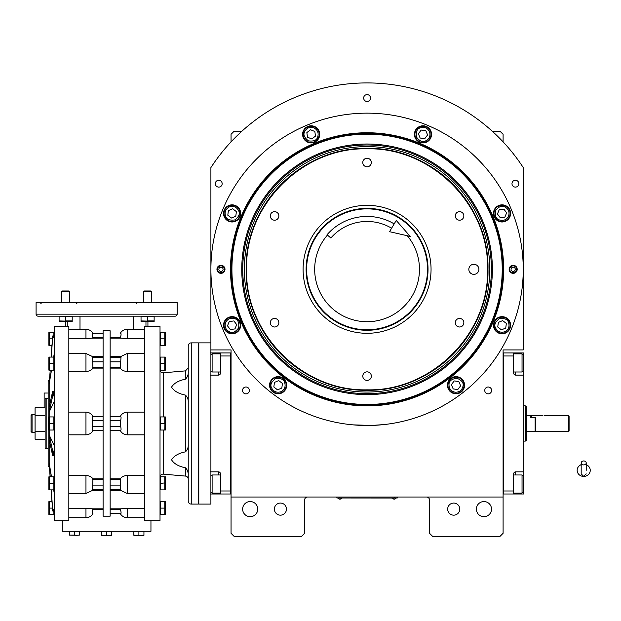 <?xml version="1.0" encoding="UTF-8"?>
<svg xmlns="http://www.w3.org/2000/svg" width="621" height="621" viewBox="0 0 621 621"><rect width="100%" height="100%" fill="white"/><g stroke="black" fill="none" stroke-linecap="round" stroke-linejoin="round"><path stroke-width="0.93" d="M280.42 503.072A6.047 6.047 0 0 0 274.373 509.119A6.047 6.047 0 0 0 280.42 515.166A6.047 6.047 0 0 0 286.467 509.119A6.047 6.047 0 0 0 280.42 503.072M453.726 503.072A6.047 6.047 0 0 0 447.679 509.119A6.047 6.047 0 0 0 453.726 515.166A6.047 6.047 0 0 0 459.765 509.119A6.047 6.047 0 0 0 453.726 503.072M491.506 509.119A7.553 7.553 0 0 0 483.945 501.566A7.553 7.553 0 0 0 476.392 509.119A7.553 7.553 0 0 0 483.945 516.68A7.553 7.553 0 0 0 491.506 509.119M257.754 509.119A7.553 7.553 0 0 0 250.193 501.566A7.553 7.553 0 0 0 242.64 509.119A7.553 7.553 0 0 0 250.193 516.68A7.553 7.553 0 0 0 257.754 509.119M492.337 131.287L500.068 131.287L503.095 134.307L503.095 141.875M426.518 497.033A3.02 3.02 0 0 1 429.538 500.052L429.538 533.299L432.565 536.327L500.068 536.327L503.095 533.299L503.095 349.926L523.247 349.926L523.247 167.561A186.401 186.401 0 0 0 210.899 167.561L210.899 349.926L231.051 349.926L231.051 497.033L503.095 497.033M484.76 390.438A3.423 3.423 0 0 0 488.191 393.861A3.423 3.423 0 0 0 491.615 390.438A3.423 3.423 0 0 0 488.191 387.015A3.423 3.423 0 0 0 484.76 390.438M242.532 390.438A3.423 3.423 0 0 0 245.955 393.861A3.423 3.423 0 0 0 249.378 390.438A3.423 3.423 0 0 0 245.955 387.015A3.423 3.423 0 0 0 242.532 390.438M215.308 183.676A3.423 3.423 0 0 0 218.732 187.107A3.423 3.423 0 0 0 222.163 183.676A3.423 3.423 0 0 0 218.732 180.253A3.423 3.423 0 0 0 215.308 183.676M363.65 98.033A3.423 3.423 0 0 0 367.073 101.464A3.423 3.423 0 0 0 370.496 98.033A3.423 3.423 0 0 0 367.073 94.609A3.423 3.423 0 0 0 363.65 98.033M511.983 183.676A3.423 3.423 0 0 0 515.407 187.107A3.423 3.423 0 0 0 518.838 183.676A3.423 3.423 0 0 0 515.407 180.253A3.423 3.423 0 0 0 511.983 183.676M307.628 497.033A3.02 3.02 0 0 0 304.6 500.052L304.6 533.299L301.581 536.327L234.07 536.327L231.051 533.299L231.051 497.033M523.247 167.561L522.595 166.575M521.632 165.132L519.839 162.523M214.307 162.523L210.899 167.561M231.051 141.875L231.051 134.307L234.07 131.287L241.81 131.287M396.291 497.988L394.273 497.988L397.3 497.988L397.3 497.033M337.855 497.988L394.273 498.034M394.273 497.033L394.273 497.988L339.866 497.988L339.866 497.033M336.846 497.033L336.846 497.988L339.866 498.034M338.259 498.034L341.48 498.034M392.666 498.034L395.887 498.034M503.639 269.32A136.573 136.573 0 0 1 367.073 405.893A136.573 136.573 0 0 1 230.5 269.32A136.573 136.573 0 0 1 367.073 132.747A136.573 136.573 0 0 1 503.639 269.32M503.095 269.32A136.022 136.022 0 0 1 367.073 405.342A136.022 136.022 0 0 1 231.051 269.32A136.022 136.022 0 0 1 367.073 133.298A136.022 136.022 0 0 1 503.095 269.32A136.022 136.022 0 0 0 367.073 133.298A136.022 136.022 0 0 0 231.051 269.32A136.022 136.022 0 0 0 367.073 405.342A136.022 136.022 0 0 0 503.095 269.32M353.132 424.873L371.793 425.424L383.693 424.609L378.484 425.075M355.662 425.075L352.581 424.818M210.899 269.32A156.174 156.174 0 0 0 367.073 425.494A156.174 156.174 0 0 0 523.247 269.32A156.174 156.174 0 0 0 367.073 113.146A156.174 156.174 0 0 0 210.899 269.32M517.2 269.32A4.029 4.029 0 0 1 513.171 273.349A4.029 4.029 0 0 1 509.135 269.32A4.029 4.029 0 0 1 513.171 265.291A4.029 4.029 0 0 1 517.2 269.32M225.004 269.32A4.029 4.029 0 0 1 220.975 273.349A4.029 4.029 0 0 1 216.946 269.32A4.029 4.029 0 0 1 220.975 265.291A4.029 4.029 0 0 1 225.004 269.32M510.609 213.414A8.562 8.562 0 0 0 502.047 204.845A8.562 8.562 0 0 0 493.485 213.414A8.562 8.562 0 0 0 502.047 221.976A8.562 8.562 0 0 0 510.609 213.414M431.548 134.346A8.562 8.562 0 0 0 422.979 125.784A8.562 8.562 0 0 0 414.417 134.346A8.562 8.562 0 0 0 422.979 142.908A8.562 8.562 0 0 0 431.548 134.346M319.73 134.346A8.562 8.562 0 0 0 311.16 125.784A8.562 8.562 0 0 0 302.598 134.346A8.562 8.562 0 0 0 311.16 142.908A8.562 8.562 0 0 0 319.73 134.346M240.661 213.414A8.562 8.562 0 0 0 232.099 204.845A8.562 8.562 0 0 0 223.529 213.414A8.562 8.562 0 0 0 232.099 221.976A8.562 8.562 0 0 0 240.661 213.414M240.661 325.233A8.562 8.562 0 0 0 232.099 316.663A8.562 8.562 0 0 0 223.529 325.233A8.562 8.562 0 0 0 232.099 333.795A8.562 8.562 0 0 0 240.661 325.233M286.7 385.23A8.562 8.562 0 0 0 278.13 376.66A8.562 8.562 0 0 0 269.568 385.23A8.562 8.562 0 0 0 278.13 393.792A8.562 8.562 0 0 0 286.7 385.23M464.57 385.23A8.562 8.562 0 0 0 456.008 376.66A8.562 8.562 0 0 0 447.446 385.23A8.562 8.562 0 0 0 456.008 393.792A8.562 8.562 0 0 0 464.57 385.23M510.609 325.233A8.562 8.562 0 0 0 502.047 316.663A8.562 8.562 0 0 0 493.485 325.233A8.562 8.562 0 0 0 502.047 333.795A8.562 8.562 0 0 0 510.609 325.233M367.073 404.473A135.145 135.145 0 0 0 502.218 269.32A135.145 135.145 0 0 0 367.073 134.175A135.145 135.145 0 0 0 231.92 269.32A135.145 135.145 0 0 0 367.073 404.473M241.763 269.32A125.31 125.31 0 0 0 367.073 394.63A125.31 125.31 0 0 0 492.383 269.32A125.31 125.31 0 0 0 367.073 144.01A125.31 125.31 0 0 0 241.763 269.32M242.749 269.32A124.324 124.324 0 0 1 367.073 144.996A124.324 124.324 0 0 1 491.397 269.32A124.324 124.324 0 0 1 367.073 393.644A124.324 124.324 0 0 1 242.749 269.32M244.348 269.32A122.717 122.717 0 0 1 367.073 146.603A122.717 122.717 0 0 1 489.79 269.32A122.717 122.717 0 0 1 367.073 392.045A122.717 122.717 0 0 1 244.348 269.32M246.164 269.32A120.909 120.909 0 0 1 367.073 148.411A120.909 120.909 0 0 1 487.982 269.32C489.643 204.713 431.68 146.75 367.073 148.411C302.466 146.75 244.495 204.713 246.164 269.32C244.495 333.927 302.466 391.898 367.073 390.229C431.68 391.898 489.643 333.927 487.982 269.32A120.909 120.909 0 0 1 367.073 390.229A120.909 120.909 0 0 1 246.164 269.32M468.832 269.32A5.038 5.038 0 0 0 473.87 274.358A5.038 5.038 0 0 0 478.907 269.32A5.038 5.038 0 0 0 473.87 264.282A5.038 5.038 0 0 0 468.832 269.32M487.57 269.32C489.232 204.93 431.463 147.154 367.073 148.823C302.675 147.154 244.907 204.93 246.568 269.32C244.907 333.71 302.675 391.486 367.073 389.825C431.463 391.486 489.232 333.71 487.57 269.32M367.073 208.361A60.959 60.959 0 0 1 428.032 269.32A60.959 60.959 0 0 1 367.073 330.279A60.959 60.959 0 0 1 306.114 269.32A60.959 60.959 0 0 1 367.073 208.361M367.073 333.298A63.979 63.979 0 0 1 303.095 269.32A63.979 63.979 0 0 1 367.073 205.341A63.979 63.979 0 0 1 431.052 269.32A63.979 63.979 0 0 1 367.073 333.298M459.563 318.441A4.285 4.285 0 0 0 455.286 322.718A4.285 4.285 0 0 0 459.563 327.003A4.285 4.285 0 0 0 463.848 322.718A4.285 4.285 0 0 0 459.563 318.441M459.563 211.637A4.285 4.285 0 0 0 455.286 215.922A4.285 4.285 0 0 0 459.563 220.199A4.285 4.285 0 0 0 463.848 215.922A4.285 4.285 0 0 0 459.563 211.637M367.073 158.239A4.285 4.285 0 0 0 362.788 162.523A4.285 4.285 0 0 0 367.073 166.801A4.285 4.285 0 0 0 371.35 162.523A4.285 4.285 0 0 0 367.073 158.239M274.575 211.637A4.285 4.285 0 0 0 270.298 215.922A4.285 4.285 0 0 0 274.575 220.199A4.285 4.285 0 0 0 278.86 215.922A4.285 4.285 0 0 0 274.575 211.637M274.575 318.441A4.285 4.285 0 0 0 270.298 322.718A4.285 4.285 0 0 0 274.575 327.003A4.285 4.285 0 0 0 278.86 322.718A4.285 4.285 0 0 0 274.575 318.441M367.073 371.839A4.285 4.285 0 0 0 362.788 376.124A4.285 4.285 0 0 0 367.073 380.401A4.285 4.285 0 0 0 371.35 376.124A4.285 4.285 0 0 0 367.073 371.839M504.749 331.746C508.506 329.704 509.779 326.63 508.56 322.532C507.652 319.295 504.586 318.022 499.346 318.713C495.154 321.934 493.881 325.008 495.535 327.935C497.576 331.692 500.65 332.957 504.749 331.746M505.137 332.677A8.057 8.057 -22.5 0 0 509.492 322.144A8.057 8.057 157.5 0 0 498.958 317.781A8.057 8.057 157.5 0 0 494.603 328.315A8.057 8.057 -22.5 0 0 505.137 332.677M498.353 322.4L497.747 327.011L501.442 329.844L505.742 328.059L506.348 323.448L502.653 320.615L498.353 322.4M508.568 216.108C509.779 212.009 508.506 208.935 504.741 206.894C501.815 205.248 498.748 206.521 495.527 210.713C494.844 215.953 496.117 219.027 499.354 219.927C503.452 221.138 506.526 219.865 508.568 216.108M509.492 216.496A8.057 8.057 -67.5 0 0 505.129 205.962A8.057 8.057 112.5 0 0 494.595 210.333A8.057 8.057 112.5 0 0 498.966 220.859A8.057 8.057 -67.5 0 0 509.492 216.496M497.437 214.02L500.27 217.715L504.881 217.102L506.658 212.801L503.825 209.114L499.214 209.719L497.437 214.02M429.499 131.644C427.45 127.887 424.376 126.614 420.277 127.833C417.048 128.741 415.775 131.807 416.466 137.047C419.68 141.239 422.754 142.512 425.68 140.858C429.437 138.817 430.71 135.743 429.499 131.644M430.423 131.256A8.057 8.057 -112.5 0 0 419.889 126.901A8.057 8.057 67.5 0 0 415.534 137.435A8.057 8.057 67.5 0 0 426.068 141.79A8.057 8.057 -112.5 0 0 430.423 131.256M420.145 138.041L424.764 138.646L427.597 134.951L425.812 130.651L421.201 130.045L418.368 133.74L420.145 138.041M313.861 127.825C309.755 126.614 306.689 127.887 304.647 131.652C303.001 134.578 304.274 137.645 308.466 140.866C313.706 141.549 316.772 140.276 317.68 137.039C318.891 132.941 317.618 129.867 313.861 127.825M314.242 126.901A8.057 8.057 -157.5 0 0 303.716 131.264A8.057 8.057 22.5 0 0 308.078 141.798A8.057 8.057 22.5 0 0 318.612 137.427A8.057 8.057 -157.5 0 0 314.242 126.901M311.773 138.957L315.46 136.123L314.855 131.512L310.554 129.735L306.859 132.568L307.473 137.179L311.773 138.957M229.397 206.894C225.64 208.943 224.367 212.017 225.578 216.116C226.486 219.345 229.56 220.618 234.8 219.927C238.984 216.713 240.257 213.64 238.611 210.713C236.57 206.956 233.496 205.683 229.397 206.894M229.009 205.97A8.057 8.057 157.5 0 0 224.647 216.504A8.057 8.057 -22.5 0 0 235.18 220.859A8.057 8.057 -22.5 0 0 239.543 210.325A8.057 8.057 157.5 0 0 229.009 205.97M235.786 216.248L236.391 211.629L232.704 208.796L228.404 210.581L227.798 215.192L231.493 218.025L235.786 216.248M225.578 322.532C224.367 326.638 225.64 329.704 229.397 331.746C232.324 333.392 235.398 332.119 238.611 327.927C239.302 322.687 238.029 319.621 234.792 318.713C230.694 317.502 227.62 318.775 225.578 322.532M224.647 322.152A8.057 8.057 112.5 0 0 229.017 332.677A8.057 8.057 -67.5 0 0 239.543 328.315A8.057 8.057 -67.5 0 0 235.18 317.781A8.057 8.057 112.5 0 0 224.647 322.152M236.71 324.62L233.876 320.933L229.265 321.538L227.48 325.839L230.313 329.534L234.932 328.92L236.71 324.62M455.092 392.224C459.369 392.332 462.001 390.306 463.002 386.146C463.833 382.893 461.807 380.254 456.924 378.236C451.692 378.926 449.053 380.952 449.014 384.306C448.905 388.583 450.931 391.222 455.092 392.224M454.96 393.217A8.057 8.057 7.5 0 0 464.003 386.278A8.057 8.057 -172.5 0 0 457.056 377.234A8.057 8.057 -172.5 0 0 448.02 384.182A8.057 8.057 7.5 0 0 454.96 393.217M454.23 380.929L451.397 384.624L453.175 388.917L457.793 389.522L460.627 385.835L458.841 381.535L454.23 380.929M280.832 391.742C284.589 389.701 285.862 386.627 284.651 382.528C283.743 379.291 280.669 378.018 275.429 378.709C271.245 381.931 269.972 385.004 271.618 387.931C273.659 391.688 276.733 392.961 280.832 391.742M281.22 392.674A8.057 8.057 -22.5 0 0 285.582 382.14A8.057 8.057 157.5 0 0 275.049 377.785A8.057 8.057 157.5 0 0 270.686 388.311A8.057 8.057 -22.5 0 0 281.22 392.674M274.443 382.396L273.838 387.007L277.525 389.841L281.825 388.055L282.431 383.444L278.736 380.611L274.443 382.396M224.422 269.32A3.447 3.447 0 0 1 220.975 272.766A3.447 3.447 0 0 1 217.529 269.32A3.447 3.447 0 0 1 220.975 265.873A3.447 3.447 0 0 1 224.422 269.32M218.856 269.32A2.119 2.119 0 0 0 220.975 271.439A2.119 2.119 0 0 0 223.094 269.32A2.119 2.119 0 0 0 220.975 267.209A2.119 2.119 0 0 0 218.856 269.32M509.717 269.32A3.447 3.447 0 0 1 513.171 265.873A3.447 3.447 0 0 1 516.618 269.32A3.447 3.447 0 0 1 513.171 272.766A3.447 3.447 0 0 1 509.717 269.32M515.283 269.32A2.119 2.119 0 0 0 513.171 267.209A2.119 2.119 0 0 0 511.052 269.32A2.119 2.119 0 0 0 513.171 271.439A2.119 2.119 0 0 0 515.283 269.32M407.275 235.724A52.397 52.397 0 0 1 367.073 321.717A52.397 52.397 0 0 1 327.43 235.064M427.527 269.32A60.454 60.454 0 0 0 367.073 208.866A60.454 60.454 0 0 0 306.619 269.32A60.454 60.454 0 0 0 367.073 329.774A60.454 60.454 0 0 0 427.527 269.32M231.051 352.945L230.546 352.945L230.546 490.986L220.471 490.986L220.471 473.854A2.018 2.018 0 0 0 218.46 471.844L210.395 471.844M231.051 494.005L220.471 494.005L220.471 490.986M230.546 355.973L220.471 355.973L220.471 373.097A2.018 2.018 0 0 1 218.46 375.115L218.46 371.987M210.395 375.115L218.46 375.115M220.471 494.005L218.46 494.005L218.46 493.105M210.395 494.005L218.46 494.005M210.395 352.945L230.546 352.945L230.546 494.005M220.471 355.973L220.471 352.945M210.899 342.87L198.805 342.87L198.805 504.081L210.899 504.081L210.899 477.456M220.471 493.105L212.11 493.105L212.11 474.972L210.899 476.175M220.471 371.987L212.11 371.987L210.899 370.776L210.899 349.926M212.11 371.987L212.11 353.854L210.899 355.057M503.095 494.005L523.751 494.005L523.751 471.844L515.686 471.844L515.686 474.972M503.6 490.986L513.676 490.986L513.676 494.005M513.676 490.986L513.676 473.854A2.018 2.018 0 0 1 515.686 471.844M523.751 471.844L523.751 375.115L515.686 375.115A2.018 2.018 0 0 1 513.676 373.097L513.676 355.973L503.6 355.973M503.095 352.945L513.676 352.945L513.676 355.973M513.676 352.945L515.686 352.945L515.686 353.854M523.751 375.115L523.751 352.945L515.686 352.945M523.751 428.684L523.751 420.634M513.676 353.854L522.036 353.854L523.247 355.057L523.247 369.503M522.036 353.854L522.036 371.987L513.676 371.987M503.6 352.945L503.6 494.005M513.676 474.972L522.036 474.972L523.247 476.175L523.247 490.613M522.036 474.972L522.036 493.105L523.247 491.894M535.333 431.339L526.266 431.541L526.266 406.212L526.266 440.747L525.257 441.112L525.257 405.847L526.266 406.212M526.266 415.418L530.295 415.418L530.295 417.436L535.131 417.436L535.131 431.541M526.266 440.436L526.266 431.541M525.257 420.96L525.257 405.847L523.751 405.847M523.751 441.112L525.257 441.112M210.899 479.738L210.899 369.503M583.701 464.904A2.515 1.972 0 0 0 586.216 462.932A2.515 1.972 0 0 0 583.701 460.961A2.515 1.972 0 0 0 581.178 462.932A2.515 1.972 0 0 0 583.701 464.904M586.216 470.338L586.216 462.932M581.178 464.71A6.552 6.094 180 0 0 579.975 465.323A6.552 6.094 180 0 0 577.445 472.146A6.552 6.094 180 0 0 583.701 476.423A6.552 6.094 180 0 0 589.95 472.146A6.552 6.094 180 0 0 587.419 465.323A6.552 6.094 180 0 0 586.216 464.71M391.603 228.225A47.856 47.856 0 0 0 330.861 238.029L327.05 234.738A52.894 52.894 0 0 1 394.18 223.902M410.194 236.391L389.53 231.687L396.245 220.439L410.194 236.391M560.522 415.822L563.045 415.418L544.446 415.76M569.084 416.179L569.084 431.036L568.588 431.541L568.588 415.418L569.084 416.179L568.588 415.418L563.045 415.418M545.409 415.822C542.164 415.379 542.164 415.379 545.409 415.822M568.588 431.541L535.333 431.541L535.333 417.436L531.809 417.436L531.809 415.418L542.894 415.418M188.233 479.094A3.02 3.02 0 0 0 185.469 476.082L163.307 474.141A3.02 3.02 0 0 0 160.016 477.153M160.016 369.798A3.02 3.02 0 0 0 163.307 372.81L185.469 370.877L185.469 379.183C187.48 377.118 188.396 374.758 188.233 372.095L188.233 372.103M187.891 472.053L188.07 472.977M50.099 370.178L50.037 370.939M144.398 508.366L127.274 508.366L127.274 517.689L144.398 517.689M144.398 475.469L127.274 475.469L127.274 493.485L144.398 493.485M68.83 493.485L85.962 493.485L85.962 475.469L68.83 475.469M68.83 517.689L85.962 517.689C89.005 517.588 91.334 516.237 92.94 513.652L92.576 513.652C91.993 513.404 92.048 512.061 92.739 509.624L92.94 508.832L85.962 508.366L85.962 517.689M68.83 508.366L85.962 508.366M65.306 321.515L59.368 321.515L65.306 321.515L65.306 326.25M103.094 356.392L92.172 356.392L92.576 357.58L103.094 357.58M110.142 356.392L121.064 356.392L120.295 368.113C121.739 370.178 124.06 371.304 127.274 371.49L127.274 353.473L144.398 353.473M79.372 535.108L76.849 535.318L79.372 535.108L79.372 531.592L74.334 531.592L74.334 535.108L76.849 535.318L69.296 535.108L74.334 535.108M69.296 535.108L69.296 531.592L74.334 531.592M150.95 520.708L160.016 520.708L160.016 326.25L144.398 326.25L144.398 520.708L150.95 520.708L150.95 531.289L62.286 531.289L62.286 520.708L54.221 520.708L54.221 326.25L68.83 326.25L68.83 520.708L62.286 520.708M101.58 535.108L104.095 535.318L101.58 535.318L101.58 531.592L111.656 531.592L111.656 535.318L109.133 535.318L111.656 535.108M133.864 535.108L136.387 535.318L133.864 535.318L133.864 531.592L143.94 531.592L143.94 535.318L141.425 535.318L143.94 535.108M110.142 330.783L110.142 516.175L103.094 516.175L103.094 330.783L110.142 330.783M104.095 535.318L109.133 535.318L104.095 535.318M106.618 531.592L106.618 535.108M136.387 535.318L141.425 535.318L136.387 535.318M138.902 531.592L138.902 535.108M110.142 430.532L120.295 430.532C121.739 433.194 124.06 434.63 127.274 434.84L127.274 412.111C124.06 412.328 121.739 413.765 120.295 416.427L110.142 416.427M127.274 412.111L144.398 412.111M144.398 371.49L127.274 371.49M120.295 368.113L110.142 368.113M144.398 338.592L127.274 338.592L127.274 329.27L144.398 329.27M120.536 333.298L120.66 333.298C121.242 333.547 121.188 334.89 120.49 337.335L120.295 338.127L127.274 338.592M120.295 338.127L110.142 338.127M120.66 333.298L120.288 333.298C121.902 330.714 124.231 329.371 127.274 329.27M120.885 335.767L121.002 335.123M125.054 338.546L124.177 338.507M127.274 517.689C124.231 517.588 121.902 516.237 120.288 513.652L110.142 513.652L120.994 513.319M110.142 508.832L120.295 508.832L120.49 509.624C121.188 512.061 121.242 513.404 120.66 513.652L120.536 513.652M127.274 508.366L120.295 508.832M110.142 478.845L120.295 478.845L120.66 489.379C121.242 490.939 121.188 490.939 120.49 489.379M127.274 493.485L121.048 490.543L110.142 490.559M127.274 475.469C124.06 475.655 121.739 476.781 120.295 478.845M144.398 434.84L127.274 434.84M120.49 416.427C121.188 416.66 121.242 418.003 120.66 420.456L120.66 426.503C121.242 428.956 121.188 430.299 120.49 430.532M92.576 420.456C91.993 418.003 92.048 416.66 92.739 416.427L92.94 416.427C91.497 413.765 89.168 412.328 85.962 412.111L85.962 434.84C89.168 434.63 91.497 433.194 92.94 430.532L92.739 430.532C92.048 430.299 91.993 428.956 92.576 426.503L92.576 420.456L103.094 420.456M103.094 416.427L92.739 416.427M92.739 430.532L103.094 430.532M92.739 489.379C92.048 490.939 91.993 490.939 92.576 489.379L92.94 478.845C91.497 476.781 89.168 475.655 85.962 475.469M92.94 478.845L103.094 478.845M85.962 434.84L68.83 434.84M103.094 490.559L92.172 490.559L85.962 493.485M92.94 508.832L103.094 508.832M92.35 511.192L92.234 511.828M88.182 508.405L89.051 508.452M68.83 329.27L85.962 329.27C89.005 329.371 91.334 330.714 92.94 333.298L103.094 333.298L92.242 333.64M103.094 338.127L92.94 338.127L92.739 337.335C92.048 334.89 91.993 333.547 92.576 333.298L92.7 333.298M85.962 329.27L85.962 338.592L92.94 338.127M85.962 338.592L68.83 338.592M103.094 368.113L92.94 368.113L92.576 357.58M68.83 353.473L85.962 353.473L85.962 371.49C89.168 371.304 91.497 370.178 92.94 368.113M85.962 371.49L68.83 371.49M68.83 412.111L85.962 412.111M175.13 316.174L38.106 316.174A2.018 2.018 0 0 1 36.088 314.156L36.088 302.574L177.148 302.574L177.148 314.156A2.018 2.018 0 0 1 175.13 316.174M54.221 451.102L52.676 450.947L49.183 435.01L54.221 445.381M49.183 430.027L49.183 439.777L52.676 455.713L54.221 455.861M49.183 439.777L49.183 463.08L51.481 476.773M53.67 489.876L54.221 493.183M54.221 509.794L52.676 509.352L51.209 489.876M50.223 476.773L49.183 463.08L50.099 476.773M52.459 508.11L49.47 508.11L49.47 501.566L48.919 501.566L51.97 501.566L51.085 489.876L52.676 510.99L54.221 511.432M49.183 464.718L49.183 466.301L48.182 466.301L48.182 380.657L49.183 380.657M54.221 335.519L52.676 335.961L51.085 357.083M51.209 357.083L52.676 337.607L54.221 337.164M54.221 353.776L53.67 357.083M51.481 370.178L49.183 383.879L50.223 370.178M49.183 382.241L49.183 411.94L52.676 396.012L54.221 395.856M54.221 391.09L52.676 391.246L49.183 407.182M54.221 401.577L49.183 411.94L49.183 416.932M49.47 363.642L49.47 357.083L48.919 357.083L53.88 357.083L53.88 370.178L48.919 370.178L49.47 370.178L48.919 370.178L49.47 370.178L49.463 363.619L53.88 363.634M52.459 338.841L49.47 338.841L49.47 332.297L48.919 332.297L53.88 332.297L53.88 335.519M53.88 511.432L53.88 514.662L48.919 514.662L49.47 514.662L49.463 508.102M53.88 483.324L49.284 483.705L49.47 476.773L48.919 476.773L53.88 476.773L53.88 489.876L48.919 489.876L49.47 489.876L49.463 483.309L49.47 489.876L48.919 489.876L49.47 489.876M53.88 423.475L49.47 423.475L49.47 416.932L48.919 416.932L53.88 416.932L53.88 430.027L48.919 430.027L49.47 430.027L49.463 423.468M66.036 321.111L59.104 320.925L59.104 321.476L59.104 320.925L59.104 321.476L59.104 320.925L59.515 321.127L59.104 320.925L59.104 316.524L72.199 316.524L72.199 321.476L72.199 320.925L65.647 320.925L65.647 316.524M141.448 321.127L141.037 320.925L141.037 316.524L154.132 316.524L154.132 321.476L154.132 320.925L154.132 321.476L154.132 320.925L147.581 320.925L147.581 316.524M49.152 362.85L49.051 362.416L49.152 362.85M48.997 362.027L48.95 361.476L48.997 362.027M48.997 358.69L49.051 358.301L48.997 358.69M49.269 369.751L48.95 368.036L49.269 369.751M48.997 365.241L49.059 364.845L48.997 365.241M51.97 345.392L49.47 345.392L49.463 338.833M49.152 338.057L49.051 337.622M48.997 337.234L48.95 336.691M48.997 333.904L49.051 333.508M49.47 338.841L49.47 345.392L48.919 345.392L49.47 345.392M49.152 482.54L49.051 482.106L49.152 482.54M48.997 481.717L48.95 481.174L48.997 481.717M48.997 478.38L49.051 477.991L48.997 478.38M49.152 507.326L49.051 506.899M48.997 506.503L48.95 505.96M48.997 503.173L49.051 502.785M49.269 514.235L48.95 512.519M48.997 509.725L49.059 509.329M49.269 489.449L48.95 487.726M48.997 484.931L49.059 484.543M49.152 422.691L49.051 422.264M48.997 421.869L48.95 421.325M48.997 418.538L49.051 418.143M49.284 423.864L49.47 430.027M160.365 508.11L164.767 508.11L164.767 514.662L165.326 514.662L160.365 514.662L160.365 501.566L165.326 501.566L164.767 501.566L164.775 508.125M164.767 483.324L164.767 489.876L160.365 489.876L160.365 476.773L165.326 476.773L164.767 476.773L165.326 476.773L164.767 476.773L164.775 483.34L164.953 482.936L160.365 483.324M164.953 423.095L164.767 430.027L165.326 430.027L160.365 430.027L160.365 416.932L165.326 416.932L164.767 416.932L164.775 423.491L160.365 423.475M164.775 363.619L164.767 370.178L165.326 370.178L160.365 370.178L160.365 357.083L165.326 357.083L164.767 357.083L165.326 357.083L164.767 357.083L164.775 363.642L160.365 363.634M160.365 338.841L164.767 338.841L164.767 345.392L165.326 345.392L160.365 345.392L160.365 332.297L165.326 332.297L164.767 332.297L164.775 338.856M188.233 474.855C188.396 472.193 187.48 469.833 185.469 467.776C178.701 466.449 174.051 463.794 171.536 459.812C174.051 455.837 178.701 453.183 185.469 451.847C187.48 449.79 188.396 447.43 188.233 444.768L188.233 463.996M188.233 402.191C188.396 399.528 187.48 397.168 185.469 395.103C178.701 393.776 174.051 391.121 171.536 387.139C174.051 383.165 178.701 380.51 185.469 379.183M64.863 321.243L64.437 321.344L64.863 321.243M64.041 321.399L63.505 321.445L64.041 321.399M60.711 321.399L60.315 321.344L60.711 321.399M71.415 321.243L70.98 321.344M70.592 321.399L70.057 321.445M67.262 321.399L66.866 321.344M146.797 321.243L146.37 321.344M145.974 321.399L145.438 321.445M142.644 321.399L142.248 321.344M141.037 321.476L141.037 320.925L141.037 321.476A1.964 1.964 0 0 0 141.301 321.515L153.868 321.515A1.964 1.964 0 0 0 154.132 321.476A1.964 1.964 0 0 1 153.868 321.515L141.301 321.515M141.037 320.925L147.93 321.096M153.348 321.243L152.913 321.344L153.348 321.243M152.525 321.399L151.982 321.445L152.525 321.399M149.187 321.399L148.799 321.344L149.187 321.399M48.88 369.914A1.964 1.964 0 0 0 48.919 370.178A1.964 1.964 0 0 1 48.88 369.914L48.88 357.347A1.964 1.964 0 0 1 48.919 357.083A1.964 1.964 0 0 0 48.88 357.347L48.88 369.914M48.88 345.129L48.88 332.561L48.88 345.129A1.964 1.964 0 0 0 48.919 345.392M48.88 489.612A1.964 1.964 0 0 0 48.919 489.876A1.964 1.964 0 0 1 48.88 489.612L48.88 477.037L48.88 489.612M48.88 514.398L48.88 501.83L48.88 514.398A1.964 1.964 0 0 0 48.919 514.662M48.88 429.763L48.88 417.196L48.88 429.763A1.964 1.964 0 0 0 48.919 430.027M48.182 393.039L44.145 393.039L44.145 407.772M165.093 484.108L165.186 484.543L165.093 484.108M165.24 484.931L165.295 485.475L165.24 484.931M165.24 488.269L165.186 488.657L165.24 488.269M164.976 477.2L165.295 478.915L164.976 477.2M165.24 481.717L165.186 482.106L165.24 481.717M165.093 508.894L165.186 509.329M165.24 509.725L165.295 510.268M165.24 513.055L165.186 513.443M164.976 501.993L165.295 503.709M165.24 506.503L165.186 506.899M165.093 424.259L165.186 424.694M165.24 425.09L165.295 425.633M165.24 428.42L165.186 428.808M164.976 417.359L165.295 419.074M165.24 421.869L165.186 422.264M165.093 364.418L165.186 364.853L165.093 364.418M165.24 365.241L165.295 365.785L165.24 365.241M165.24 368.571L165.186 368.967L165.24 368.571M164.976 357.51L165.295 359.225L164.976 357.51M165.24 362.027L165.186 362.416L165.24 362.027M165.093 339.625L165.186 340.06M165.24 340.448L165.295 340.999M165.24 343.786L165.186 344.174M164.976 332.724L165.295 334.44M165.24 337.234L165.186 337.63M71.935 321.515L59.368 321.515A1.964 1.964 0 0 1 59.104 321.476A1.964 1.964 0 0 0 59.368 321.515L71.935 321.515A1.964 1.964 0 0 0 72.199 321.476M147.93 321.515L153.868 321.515L147.93 321.515L147.93 326.25M76.662 303.576L77.384 302.574M135.852 302.574L136.573 303.576M165.357 477.037L165.357 489.612L165.357 477.037A1.964 1.964 0 0 0 165.326 476.773M165.357 501.83L165.357 514.398L165.357 501.83A1.964 1.964 0 0 0 165.326 501.566M165.357 417.196L165.357 429.763L165.357 417.196A1.964 1.964 0 0 0 165.326 416.932M165.357 369.914L165.357 357.347A1.964 1.964 0 0 0 165.326 357.083A1.964 1.964 0 0 1 165.357 357.347L165.357 369.914A1.964 1.964 0 0 1 165.326 370.178M165.357 332.561L165.357 345.129L165.357 332.561A1.964 1.964 0 0 0 165.326 332.297M188.233 501.062L188.233 345.897A3.02 3.02 0 0 1 191.252 342.87L198.309 342.87L198.309 504.081L191.252 504.081A3.02 3.02 0 0 1 188.233 501.062M69.684 291.754L68.908 290.985L62.395 290.985L61.619 291.754L69.684 291.754L69.684 302.574M62.395 290.985L61.619 291.754L61.619 302.574M151.617 291.754L151.617 302.574L151.617 291.754L143.552 291.754L143.552 302.574L143.552 291.754L144.328 290.985L150.841 290.985L151.617 291.754L150.841 290.985M48.182 448.665L46.164 448.665A1.009 1.009 0 0 1 45.154 447.663L45.154 399.295A1.009 1.009 0 0 1 46.164 398.286L48.182 398.286M198.309 367.058L198.309 407.36L198.805 407.36M198.805 439.598L198.309 439.598L198.309 479.901M45.154 407.772L35.079 407.772L35.079 431.331L45.154 431.331M45.154 415.628L35.079 415.628M45.154 439.187L35.079 439.187L35.079 431.331M35.079 414.409L32.059 414.409L32.059 432.55L35.079 432.55M32.059 432.55L31.05 431.541L31.05 415.418L32.059 414.409M218.46 353.854L218.46 352.945M218.46 474.972L218.46 471.844M523.751 480.91L523.247 480.91M515.686 493.105L515.686 494.005M523.751 366.048L523.247 366.048M515.686 371.987L515.686 375.115M163.307 474.141L163.307 430.027M163.307 416.932L163.307 372.81M67.27 326.25L67.27 321.515M110.142 357.58L120.66 357.58M110.142 367.554L120.49 367.554M120.66 361.849L110.142 361.849M110.142 337.335L120.49 337.335M133.236 316.174L133.236 329.27M80 329.27L80 316.174M120.49 509.624L110.142 509.624M120.66 489.379L110.142 489.379M110.142 485.102L120.66 485.102M120.49 479.404L110.142 479.404M120.66 426.503L110.142 426.503M110.142 420.456L120.66 420.456M103.094 426.503L92.576 426.503M103.094 479.404L92.739 479.404M92.576 485.102L103.094 485.102M103.094 489.379L92.576 489.379M103.094 509.624L92.739 509.624M92.739 337.335L103.094 337.335M103.094 361.849L92.576 361.849M92.739 367.554L103.094 367.554M145.966 321.515L145.966 326.25M53.181 455.861L53.181 451.102M53.181 511.432L53.181 509.794M53.181 337.164L53.181 335.519M53.181 395.856L53.181 391.09M177.148 314.156L36.088 314.156M52.676 450.947L52.676 455.713M52.676 509.352L52.676 510.99M52.676 335.961L52.676 337.607M52.676 391.246L52.676 396.012M185.469 395.103L185.469 451.847M185.469 467.776L185.469 476.082M191.252 504.081L191.252 342.87M46.164 448.665L46.164 398.286M338.259 498.267A1.917 1.917 0 0 0 341.48 498.267M392.666 498.267A1.917 1.917 0 0 0 395.887 498.267M220.471 474.972L212.11 474.972M210.899 491.894L212.11 493.105M220.471 353.854L212.11 353.854M523.247 370.776L522.036 371.987M513.676 493.105L522.036 493.105M581.178 462.932L581.178 473.854L583.701 476.377L586.216 473.854M581.178 464.547L579.975 465.323M581.178 470.338L581.178 473.854M586.216 464.547L587.419 465.323M127.274 353.473L121.048 356.415M85.962 353.473L92.187 356.415M49.183 466.301L49.416 467.737M185.469 370.877L188.233 367.865M41.126 303.576L40.117 302.574M53.515 302.862L54.221 302.574"/></g></svg>

